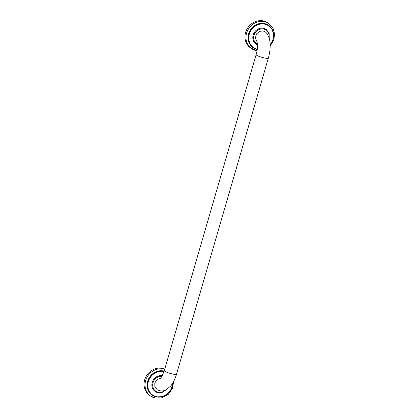 <?xml version="1.0" encoding="UTF-8"?>
<svg xmlns="http://www.w3.org/2000/svg" width="419" height="419" viewBox="0 0 419 419"><rect width="100%" height="100%" fill="white"/><g stroke="black" fill="none" stroke-linecap="round" stroke-linejoin="round"><path stroke-width="0.63" d="M165.992 389.927L162.174 392.383L157.827 392.64L155.072 391.419A8.899 8.05 -54.7 0 1 155.072 391.419A8.899 8.05 -54.7 0 1 152.741 381.049A8.899 8.05 -54.7 0 1 162.363 375.649A8.899 8.05 125.3 0 0 152.767 381.096A8.899 8.05 125.3 0 0 155.109 391.446A8.899 8.05 125.3 0 0 157.79 392.624M164.075 371.423A13.418 12.146 125.3 0 0 163.839 371.365A13.418 12.146 125.3 0 0 148.981 379.2A13.418 12.146 125.3 0 0 152.39 395.065L152.144 394.887A13.418 12.146 125.3 0 1 148.735 379.022A13.418 12.146 125.3 0 1 163.593 371.192A13.418 12.146 -54.7 0 1 164.112 371.318M164.683 369.364A15.252 13.801 125.3 0 0 163.53 369.055A15.252 13.801 125.3 0 0 146.65 377.954A15.252 13.801 125.3 0 0 150.521 395.981L149.531 395.285A15.252 13.801 125.3 0 1 145.66 377.257A15.252 13.801 125.3 0 1 162.541 368.353A15.252 13.801 -54.7 0 1 164.772 369.06M160.755 378.132L157.073 379.583L154.789 382.987L154.857 386.926L157.24 389.78L159.754 390.744C161.959 391.168 164.023 390.901 165.945 389.948L170.727 386.019C173.215 382.887 175.142 378.959 176.504 374.23A6.353 0.964 -163.8 0 1 172.612 374.02A6.353 0.964 -163.8 0 1 164.3 370.684L162.012 376.304L160.309 378.567M256.973 41.528L256.784 41.303C257.753 43.089 257.737 49.489 256.119 54.643A6.353 0.964 -163.8 0 0 264.431 57.979A6.353 0.964 -163.8 0 0 268.322 58.189C269.668 53.501 270.276 48.934 270.14 44.487C270.171 38.59 267.317 33.185 265.442 32.069L263.132 30.917L259.377 31.367L256.412 34.044L255.428 37.888L256.816 41.361M266.274 29.487L266.311 29.508A8.899 8.05 125.3 0 0 263.63 28.33A8.899 8.05 125.3 0 0 253.778 33.52A8.899 8.05 125.3 0 0 256.04 44.037L256.004 44.016A8.899 8.05 -54.7 0 1 256.004 44.016A8.899 8.05 -54.7 0 1 253.746 33.499A8.899 8.05 -54.7 0 1 263.593 28.303A8.899 8.05 -54.7 0 1 266.274 29.487A8.899 8.05 -54.7 0 1 266.29 29.498M270.15 44.786A13.418 12.146 125.3 0 0 268.815 25.742A13.418 12.146 125.3 0 0 264.771 23.962A13.418 12.146 125.3 0 0 249.913 31.792A13.418 12.146 125.3 0 0 253.322 47.656L253.071 47.483A13.418 12.146 125.3 0 1 249.666 31.619A13.418 12.146 125.3 0 1 264.52 23.789A13.418 12.146 -54.7 0 1 268.569 25.564A13.418 12.146 -54.7 0 1 268.694 25.653M257.004 50.804L250.462 47.876A15.252 13.801 125.3 0 1 246.587 29.849A15.252 13.801 125.3 0 1 263.472 20.95A15.252 13.801 -54.7 0 1 268.071 22.972L269.061 23.674A15.252 13.801 125.3 0 0 264.462 21.652A15.252 13.801 125.3 0 0 247.577 30.55A15.252 13.801 125.3 0 0 251.452 48.578A15.252 13.801 125.3 0 0 256.051 50.599M164.007 371.643A13.219 11.957 125.3 0 0 163.855 371.611A13.219 11.957 125.3 0 0 148.363 381.557A13.219 11.957 125.3 0 0 156.565 396.699A13.219 11.957 125.3 0 0 172.597 383.375M152.39 395.065A13.418 12.146 125.3 0 0 156.439 396.845L152.39 395.065M156.465 396.851A13.418 12.146 125.3 0 0 172.717 383.17M164.169 371.124A13.623 12.329 125.3 0 0 163.646 370.998A13.623 12.329 125.3 0 0 147.682 381.248A13.623 12.329 125.3 0 0 156.135 396.861A13.623 12.329 125.3 0 0 159.529 397.107M173.702 381.4L172.476 388.413L168.297 394.321L162.085 397.799L155.219 398.05L150.521 395.981A15.252 13.801 125.3 0 0 155.119 398.003M161.991 376.341A8.286 7.5 125.3 0 0 152.925 383.092A8.286 7.5 125.3 0 0 158.173 392.194A8.286 7.5 125.3 0 0 165.055 390.33M269.014 37.705A8.286 7.5 125.3 0 0 263.671 29.058A8.286 7.5 125.3 0 0 254.291 34.358A8.286 7.5 125.3 0 0 257.392 44.173M256.04 44.037A8.899 8.05 125.3 0 0 257.434 44.812L256.04 44.037M270.145 44.639A13.219 11.957 125.3 0 0 264.782 24.202A13.219 11.957 125.3 0 0 249.336 34.012A13.219 11.957 125.3 0 0 257.235 49.233M257.381 49.442L253.322 47.656A13.418 12.146 125.3 0 0 257.214 49.4M273.125 31.792A13.623 12.329 125.3 0 0 264.578 23.595A13.623 12.329 125.3 0 0 248.614 33.845A13.623 12.329 125.3 0 0 257.062 49.458A13.623 12.329 125.3 0 0 257.203 49.484M172.733 383.144L171.303 389.036L167.532 393.886L162.211 396.688L156.449 396.851M256.119 54.643L164.3 370.684M266.311 29.508L269.139 33.384L269.234 38.407M268.569 25.564L272.188 29.545L273.633 34.583L272.91 39.978L270.15 44.812M269.061 23.674L273.031 28.209L274.639 34.185L273.612 40.491L270.161 45.996M268.322 58.189L176.504 374.23"/></g></svg>
